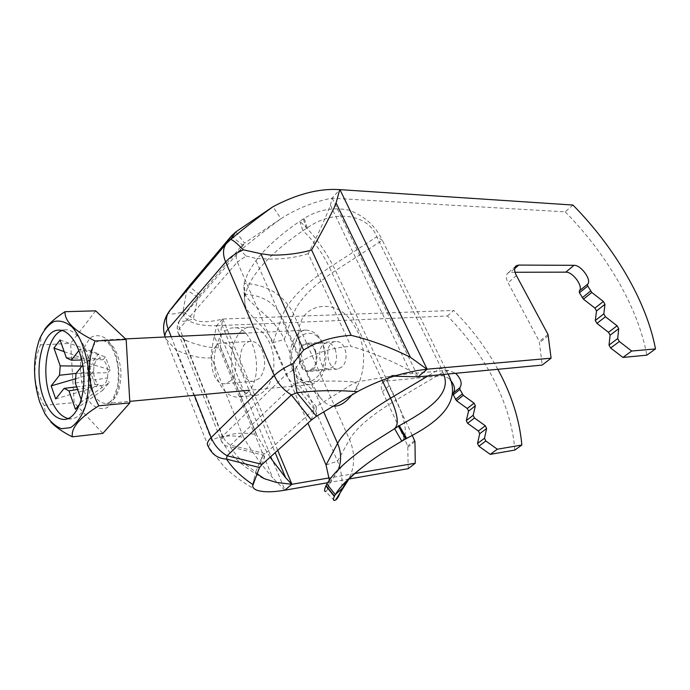 <?xml version="1.0" encoding="UTF-8"?>
<svg xmlns="http://www.w3.org/2000/svg" width="690" height="690" viewBox="0 0 690 690"><rect width="100%" height="100%" fill="white"/><g stroke="black" fill="none" stroke-linecap="round" stroke-linejoin="round"><path stroke-width="0.52" stroke-dasharray="3.45 2.59" d="M230.607 380.889L225.13 383.7C209.294 386.003 206.224 343.094 222.206 342.973C234.29 341.127 241.086 371.384 230.607 380.889M188.361 287.066L186.843 289.998L168.36 313.165C164.108 319.496 161.65 330.57 166.049 339.152L175.846 349.787L211.64 440.186C220.972 435.666 231.616 434.735 243.57 437.391L211.157 356.747C211.407 351.374 212.468 344.543 214.366 336.263L272.731 477.842C261.381 464.888 251.66 451.398 243.57 437.391M257.034 490.262C249.659 486.45 237.42 479.533 223.819 466.44L208.415 446.792L211.64 440.186M211.175 357.929L209.268 357.981C199.367 358.282 188.232 355.548 175.846 349.787M231.331 236.014L242.371 244.959L244.519 243.13L239.74 250.858C240.551 250.798 242.682 252.531 246.14 256.042L237.377 262.045C235.868 258.362 235.928 255.335 237.558 252.954L242.371 244.959L197.892 297.312L186.843 289.998L182.945 311.656C183.281 316.943 186.826 320.703 193.588 322.937C198.867 325.007 209.432 326.12 216.582 325.706L214.366 336.263M169.335 311.121L168.36 313.165C171.318 314.588 176.183 314.088 182.945 311.656L193.381 318.797C198.082 322.627 207.863 322.696 222.723 319.022L216.582 325.706L285.005 490.167M284.798 490.202L272.731 477.842M235.859 231.874L244.519 243.13L280.968 218.696C267.927 228.157 254.187 238.887 239.74 250.858L180.116 319.591L197.892 297.312L193.381 318.797C186.912 321.281 182.324 321.876 179.598 320.591C177.063 324.326 176.675 328.656 178.451 333.589L183.368 339.066L187.344 341.05C199.807 345.94 210.899 348.183 220.628 347.786L256.568 434.855C244.07 431.974 232.78 432.803 222.706 437.339L221.136 440.513C220.283 439.47 220.791 438.003 222.68 436.123C224.293 439.944 226.924 442.954 230.581 445.136L265.305 453.692L262.122 464.396M198.401 296.303L179.728 320.195C176.933 324.429 176.511 328.889 178.451 333.581L178.451 333.581C177.485 332.252 177.865 330.562 179.59 328.518L222.68 436.123L286.048 374.498C287.868 378.517 290.697 381.725 294.544 384.14L314.243 409.222L316.201 406.531L297.304 383.01L295.346 368.607L286.048 374.498L237.377 262.045L179.59 328.518C178.253 324.973 178.425 321.997 180.116 319.591L199.608 294.673L189.008 286.255M572.942 205.042L565.222 211.864L332.097 198.185C326.62 198.987 315.787 201.972 307.973 205.068C298.632 208.621 289.627 213.158 280.968 218.696L272.973 206.715M418.002 376.861L409.61 370.513C390.669 360.128 371.116 352.072 350.96 346.328L308.206 253.661C317.115 236.523 324.533 220.36 330.441 205.18L332.097 198.185L339.739 189.629M565.222 211.864C606.493 253.661 638.302 307.8 646.806 355.169M515.042 272.274L510.479 272.283L508.013 272.973C505.753 274.844 505.77 278.122 508.073 282.797L539.287 341.447L542.15 365.096M316.486 416.26L316.201 406.531L355.652 382.096L357.342 391.704M311.354 420.072L314.243 409.222L265.305 453.692L262.881 455.029L230.296 446.81L230.581 445.136L294.544 384.14L297.304 383.01C316.977 380.742 336.427 380.44 355.652 382.096L388.755 376.524L394.266 376.188M178.451 333.581L221.136 440.513C222.905 444.455 225.949 446.542 230.296 446.81C236.385 456.263 244.855 464.629 255.705 471.891L262.881 455.029L259.466 467.544M256.758 473.478L255.705 471.891L252.807 484.475M354.867 473.53L329.294 477.894M349.14 478.981L327.647 482.724M514.818 450.078C511.506 404.392 484.992 353.547 447.396 315.986L216.781 325.697M408.213 468.674L407.747 446.007L382.441 391.618C380.613 387.254 380.915 384.054 383.364 382.001L385.9 381.096L441.6 375.765C444.438 375.627 447.31 377.007 450.216 379.905M447.396 315.986L453.701 310.422L222.723 319.022L221.801 324.636C220.308 333.658 219.886 341.127 220.515 347.044L220.628 347.786M497.826 369.297C486.027 347.777 471.313 328.147 453.701 310.422M412.18 435.166L389.082 385.865C387.228 381.484 387.513 378.275 389.954 376.24L392.489 375.343L448.207 370.254L455.633 373.29M270.075 457.229L256.568 434.855M247.477 392.446L243.096 395.663L238.335 397.086C229.839 397.354 223.077 391.722 218.057 380.207C208.785 359.111 217.583 327.862 233.358 327.879C254.093 324.835 265.667 376.542 247.477 392.446M246.14 256.042L254.869 258.086L300.512 361.784C315.701 352.676 332.52 347.527 350.96 346.328M308.206 253.661C292.18 258.767 274.404 260.251 254.869 258.086M295.346 368.607L300.512 361.784M259.354 378.456L253.825 381.234C237.852 383.528 234.833 341.524 250.953 341.386C255.654 341.352 259.466 344.5 262.381 350.822C266.202 361.931 265.193 371.142 259.354 378.456M235.031 378.801C225.742 357.981 234.626 327.112 250.47 327.12C261.527 326.379 272.533 341.403 273.775 359.68C275.172 377.939 266.444 394.482 255.386 395.43C246.856 395.706 240.068 390.161 235.031 378.801M293.19 371.444C297.407 380.449 303.091 384.839 310.25 384.606C320.703 381.958 325.913 372.436 325.887 356.014C323.541 339.782 317.012 331.148 306.291 330.122C292.974 330.174 285.375 354.85 293.19 371.444M314.873 350.451C317.918 361.077 315.891 367.779 308.784 370.556C297.657 372.1 295.648 344.37 306.877 344.224C310.181 344.181 312.846 346.259 314.873 350.451M81.92 366.105L93.978 366.269L92.296 361.646L98.618 353.815L100.326 358.464L67.603 357.912M64.196 351.667L92.296 361.646M75.443 409.265L102.707 390.29L100.999 385.589L77.582 389.453M60.047 339.946L98.618 353.815M81.248 399.803L81.869 401.537L109.184 382.614L102.707 390.29M75.305 383.01L107.45 377.887L109.184 382.614M81.774 360.016L103.112 359.714L100.326 358.464C97.256 358.524 95.142 361.129 93.978 366.269L93.564 371.401C93.849 377.197 95.401 381.484 98.23 384.261L95.936 387.012L91.296 374.178L93.564 371.401L76.098 373.385M76.676 386.874L98.23 384.261L100.999 385.589C104.078 385.641 106.234 383.079 107.45 377.887L107.882 372.678L76.038 373.463M110.245 369.831L107.882 372.678C107.58 366.761 105.993 362.44 103.112 359.714L105.458 356.851L110.245 369.831L84.948 362.319L82.757 365.062M78.936 350.451L80.126 348.933L105.458 356.851M76.029 378.638L91.296 374.178M55.683 398.923L95.936 387.012M68.232 418.571L71.794 418.752C83.395 417.769 92.417 396.44 90.657 372.583C89.044 348.717 77.133 329.044 65.533 329.863L62.186 330.536M80.126 348.933L84.948 362.319M81.869 401.537L79.893 403.909M50.939 422.125L45.963 414.802L44.056 405.358C33.198 386.055 32.007 365.907 40.494 344.888L40.9 337.194L44.574 329.458M95.669 310.836L70.647 343.387L74.132 402.641L102.844 433.38M44.056 405.358L74.132 402.641M40.494 344.888L70.647 343.387M335.159 349.123C338.195 359.568 336.159 366.166 329.035 368.909C317.866 370.444 315.882 343.163 327.146 343.008C330.467 342.956 333.132 345 335.159 349.123M333.02 406.108C328.337 405.487 324.076 402.606 320.22 397.483C309.81 381.768 297.709 355.497 298.951 332.287C299.063 302.211 338.29 296.683 353.315 324.36C367.373 343.353 367.184 376.041 351.779 394.947M382.208 380.302L329.501 267.478C303.384 284.936 287.497 301.418 281.856 316.926L273.059 342.611C266.823 327.181 247.348 315.658 244.967 304.454L244.07 291.697C246.572 303.6 275.086 317.193 284.263 339.489L337.548 461.196C342.223 473.159 343.206 483.345 340.498 491.754M443.696 374.429L441.212 368.081L376.774 236.817C368.641 214.219 334.107 208.665 307.231 227.89L302.841 230.719C313.234 240.155 322.127 252.402 329.501 267.478L376.774 236.817L382.363 240.284C375.636 226.01 364.527 215.97 349.045 210.165C333.08 206.966 318.116 209.717 304.135 218.428L299.762 221.231C313.717 233.996 325.628 250.444 335.504 270.575C312.699 285.746 298.692 300.141 293.491 313.778L284.263 339.489L273.059 342.611L307.938 423.151M334.288 500.5L325.646 491.461C327.578 490.788 328.82 487.002 329.363 480.093M448.077 374.006L382.363 240.284L335.504 270.575L396.189 400.028L446.37 370.271L441.212 368.081L428.041 375.912M244.631 296.898L245.226 294.354C250.927 274.413 270.135 253.204 302.841 230.719L299.762 221.231C268.22 242.975 249.685 263.701 244.148 283.4L243.596 285.979M313.053 369.461C320.945 362.811 315.942 341.981 306.826 343.31C294.82 343.465 296.967 373.118 308.87 371.462L313.053 369.461M341.654 367.149L337.608 369.098C327.103 370.642 322.946 341.826 335.625 341.602C345.828 340.23 349.916 360.577 341.654 367.149M317.547 336.608C306.308 327.12 292.206 339.135 291.189 357.006C290.076 376.688 306.722 388.151 316.555 377.37C326.111 369.952 328.13 346.044 317.547 336.608M171.189 336.694L194.416 395.353M166.049 339.152L165.013 336.996M208.259 446.335L164.927 336.384M332.201 198.194L418.106 376.852M222.827 319.022L277.725 450.346M221.801 324.636L275.163 452.657M183.368 339.066L222.706 437.339M330.441 205.18L409.61 370.513M548.421 335.616L539.658 342.568M548.041 334.495L539.287 341.447M516.405 275.569L508.073 282.797M514.662 268.634L510.479 272.283M414.949 441.548L408.006 447.06M414.681 440.496L407.747 446.007M389.082 385.865L382.441 391.618M392.489 375.343L385.9 381.096M448.207 370.254L441.6 375.765M90.614 387.866C83.119 368.495 89.795 339.998 102.215 340.049C112.246 341.369 118.482 351.512 120.931 370.487C121.19 389.643 116.446 400.64 106.7 403.486C100.024 403.607 94.668 398.397 90.614 387.866M83.826 390.868L90.226 402.77C95.694 408.144 101.327 409.782 107.123 407.678C112.47 403.193 116.291 395.758 118.585 385.399C119.577 374.084 118.499 363.156 115.342 352.599L108.537 340.653C102.844 335.616 97.169 334.417 91.494 337.065C86.397 341.93 82.817 349.39 80.764 359.438C79.893 370.245 80.911 380.716 83.826 390.868M401.796 441.177C407.937 435.683 406.074 421.961 396.189 400.028C371.738 414.837 356.187 428.016 349.52 439.556L293.491 313.778C283.616 294.734 267.168 284.608 244.148 283.4L245.226 294.354C262.355 295.225 274.568 302.746 281.856 316.926L323.653 411.809M326.051 464.974L337.548 461.196L349.52 439.556C355.359 453.304 355.048 466.638 348.579 479.559M307.231 227.89L304.135 218.428M306.412 228.399L303.315 218.928M244.717 296.433L243.665 285.505M338.333 469.554L332.942 478.506L326.887 484.044M187.568 288.273L168.257 312.768M399.096 374.748L388.755 376.524M254.291 478.015L253.437 482.439M220.515 347.044L257.525 436.684M179.236 334.883C183.135 339.049 185.86 341.11 187.395 341.067M221.136 440.513L221.154 440.539C230.374 454.848 240.508 465.207 260.579 476.695M250.953 341.386L222.206 342.973M253.825 381.234L225.13 383.7M250.47 327.12L233.358 327.879M255.386 395.43L238.335 397.086M515.654 266.288L508.013 272.973M389.954 376.24L383.364 382.001M65.533 329.863L58.641 330.139M71.794 418.752L64.929 419.442M95.608 358.369L67.111 357.86M44.816 413.638L45.963 414.802M39.58 338.971L40.9 337.194M306.291 330.122L245.407 333.08M125.58 338.911L102.215 340.049L107.951 342.68L111.702 347.432C114.462 352.573 116.515 358.783 117.869 366.071C118.62 373.661 118.447 380.682 117.36 387.116L113.617 397.578C111.228 401.27 108.917 403.245 106.7 403.486L129.78 401.347M310.25 384.606L249.409 390.247M327.146 343.008L306.877 344.224M329.035 368.909L308.784 370.556M244.967 304.454L244.07 291.697M335.625 341.602L306.826 343.31M337.608 369.098L308.87 371.462M320.22 397.483C310.146 387.538 302.763 380.984 298.089 377.818M298.951 332.287C296.079 341.697 292.94 349.787 291.956 349.839M365.864 446.835C350.951 457.643 340.869 466.604 335.625 473.72L325.646 491.461"/><path stroke-width="1.03" d="M235.859 231.874L272.973 206.715C259.535 216.332 245.39 227.277 230.529 239.542L226.173 243.76L231.331 236.014L235.859 231.874L230.529 239.542C232.013 239.257 236.273 242.682 243.311 249.823C235.721 253.187 229.839 257.241 225.656 261.984C222.646 254.541 222.818 248.46 226.173 243.76L169.335 311.121L188.361 287.066M231.331 236.014L189.008 286.255M165.013 336.996C164.574 334.667 165.617 332.002 168.144 329.009L225.656 261.984L274.266 375.481C277.915 383.597 283.625 390.083 291.413 394.947L227.088 455.771L262.122 464.396L259.466 467.544L252.635 485.907C252.963 487.916 254.429 489.365 257.034 490.262C263.39 492.315 272.645 492.298 284.798 490.202L291.818 484.294L285.582 477.661L270.075 457.229M259.466 467.544L226.518 459.083C218.04 458.609 212.003 454.503 208.415 446.792L208.173 446.24C206.465 444.196 207.457 441.307 211.14 437.572C214.374 445.3 219.687 451.364 227.088 455.771L226.518 459.083C232.849 468.674 241.612 477.135 252.807 484.475M311.354 420.072L316.486 416.26L296.985 392.688L291.413 394.947L311.354 420.072L262.122 464.396M272.973 206.715C297.183 193.925 319.436 188.232 339.739 189.629L336.073 202.912L334.02 207.949C327.672 221.059 320.203 235.074 311.604 249.987L351.158 335.34C333.537 336.418 317.676 341.334 303.574 350.08L293.017 363.544C285.108 367.08 278.863 371.065 274.266 375.481L211.14 437.572L194.416 395.353M243.311 249.823L260.872 253.713L270.601 255.11C285.324 255.291 298.994 253.584 311.604 249.987M316.486 416.26L357.342 391.704C372.246 383.7 387.159 377.775 402.063 373.928L416.777 370.616L426.903 369.202L410.403 357.291C391.316 347.648 371.574 340.334 351.158 335.34M357.342 391.704C337.462 390.023 317.34 390.35 296.985 392.688L294.621 378.81L293.017 363.544M339.946 189.647L427.119 369.185L551.086 358.188L548.041 334.495L516.405 275.569C514.076 270.877 514.033 267.599 516.275 265.745L518.742 265.072L574.002 265.314C581.032 264.865 592.115 280.269 587.57 284.22L587.768 286.048L591.787 292.465L603.362 301.487L604.966 304.325L603.819 313.881L605.441 316.77L617.076 325.792L618.714 328.682L617.697 338.574L619.353 341.515L631.686 351.038L655.5 348.924C646.616 301.461 614.454 247.124 572.942 205.042L339.739 189.629M551.086 358.188L542.15 365.096L418.106 376.852L427.119 369.185M655.5 348.924L646.806 355.169L622.923 357.437L610.641 348.01L609.011 345.078L610.107 335.185L608.494 332.304L596.91 323.36L595.306 320.488L596.531 310.931L594.944 308.102L583.421 299.167L579.445 292.776L579.264 290.956C583.852 286.971 572.864 271.644 565.817 272.145L515.042 272.274M631.686 351.038L622.923 357.437M394.266 376.188L418.002 376.861M256.758 473.478L264.175 478.636L276.423 482.448L291.818 484.294L329.294 477.894M354.867 473.53L415.259 463.223L408.213 468.674L349.14 478.981M327.647 482.724L284.798 490.202M455.633 373.29C461.032 378.784 462.455 383.562 459.911 387.616L459.911 389.402L463.292 395.344L474.056 403.141L475.367 405.798L473.15 415.294L474.47 417.985L485.294 425.782L486.631 428.473L484.492 438.271L485.846 440.996L497.318 449.216L521.838 445.033L514.818 450.078L490.271 454.365L478.851 446.206L477.514 443.489L479.705 433.708L478.386 431.026L467.604 423.289L466.293 420.615L468.57 411.119L467.268 408.48L456.547 400.743L453.201 394.827L453.209 393.05C455.633 389.548 454.641 385.167 450.216 379.905M497.318 449.216L490.271 454.365M521.838 445.033C519.622 419.899 511.618 394.654 497.826 369.297M415.259 463.223L414.949 441.548L412.18 435.166M43.263 397.224C48.705 412.189 55.925 419.589 64.929 419.442C76.478 418.468 85.457 397.052 83.688 373.074C82.076 349.097 70.199 329.328 58.641 330.139C41.978 329.975 33.267 369.961 43.263 397.224M39.641 401.856L44.816 413.638C49.844 421.4 55.424 426.42 61.565 428.706L70.596 427.61C76.357 423.85 81.135 417.278 84.922 407.894C87.846 397.216 89.122 385.486 88.734 372.686C86.897 353.582 80.713 336.737 72.122 327.017C66.119 321.997 60.082 320.16 54.027 321.514C48.274 324.714 43.461 330.527 39.58 338.971C32.844 358.645 32.861 379.612 39.641 401.856M81.92 366.105L60.211 365.873L53.941 348.019L64.196 351.667M77.582 389.453L68.974 390.851L75.443 409.265L79.893 403.909M67.603 357.912L66.404 357.886L60.047 339.946L53.941 348.019M82.757 365.062L76.038 373.463L75.305 383.01L81.248 399.803M81.774 360.016L71.312 360.18L78.936 350.451M76.098 373.385L59.513 375.248L51.181 385.882L76.029 378.638M76.676 386.874L64.11 388.384L55.683 398.923L51.181 385.882M62.186 330.536C47.325 335.055 40.926 371.651 50.051 396.647C54.562 409.248 60.625 416.553 68.232 418.571M60.211 365.873L59.513 375.248M71.312 360.18L66.404 357.886M64.11 388.384L68.974 390.851M44.574 329.458C49.163 323.343 55.959 317.426 64.989 311.707C64.627 321.428 74.649 331.191 95.056 340.989C86.302 363.13 87.57 384.735 98.851 405.806C79.799 417.545 70.967 427.886 72.347 436.839C63.402 432.432 56.261 427.524 50.939 422.125M72.347 436.839L102.844 433.38L129.867 402.891L126.158 339.463L95.669 310.836L64.989 311.707M98.851 405.806L129.867 402.891M95.056 340.989L126.158 339.463M351.779 394.947C345.526 402.951 339.273 406.669 333.02 406.108M307.938 423.151L326.051 464.974L329.363 480.093M443.696 374.429C452.097 394.637 426.403 410.809 399.329 425.687L365.864 446.835C345.621 461.334 332.632 473.737 326.887 484.044L325.878 485.941C324.352 489.52 324.188 491.384 325.387 491.522M325.878 485.941L334.339 496.429C333.218 498.965 333.192 500.319 334.288 500.5L335.556 500.052C337.255 499.068 338.902 496.308 340.498 491.754M334.339 496.429L335.349 494.592C340.23 486.226 350.486 476.16 366.14 464.387C355.359 472.65 348.165 479.291 344.577 484.302L342.818 487.847L335.349 494.592L326.887 484.044M394.499 428.507L401.796 441.177C388.263 449.035 376.378 456.763 366.14 464.387M401.796 441.177L406.66 438.366C436.322 423.246 463.447 402.96 448.077 374.006M169.335 311.121C165.885 315.899 165.488 321.859 168.144 329.009L171.189 336.694M260.872 253.713L303.574 350.08M277.725 450.346L291.913 484.277M336.073 202.912L410.403 357.291M275.163 452.657L285.582 477.661M518.742 265.072L514.662 268.634M574.002 265.314L565.817 272.145M587.57 284.22L579.264 290.956M587.768 286.048L579.445 292.776M590.58 291.059L582.222 297.761M591.787 292.465L583.421 299.167M603.362 301.487L594.944 308.102M604.966 304.325L596.531 310.931M603.819 313.881L595.306 320.488M605.441 316.77L596.91 323.36M617.076 325.792L608.494 332.304M618.714 328.682L610.107 335.185M617.697 338.574L609.011 345.078M619.353 341.515L610.641 348.01M459.911 389.402L453.201 394.827M459.911 387.616L453.209 393.05M462.214 394.068L455.478 399.476M463.292 395.344L456.547 400.743M474.056 403.141L467.268 408.48M475.367 405.798L468.57 411.119M473.15 415.294L466.293 420.615M474.47 417.985L467.604 423.289M485.294 425.782L478.386 431.026M486.631 428.473L479.705 433.708M484.492 438.271L477.514 443.489M485.846 440.996L478.851 446.206M323.653 411.809L337.574 443.403L326.051 464.974M382.208 380.302L390.557 398.19C362.535 415.242 344.871 430.31 337.574 443.403C341.326 452.217 341.576 460.929 338.333 469.554M326.051 485.605L334.503 496.11M398.432 426.213L405.755 438.892M399.329 425.687L406.66 438.366M348.579 479.559L335.556 500.052M394.878 428.283C399.113 424.083 397.673 414.052 390.557 398.19L428.041 375.912M168.257 312.768C163.504 320.126 162.392 327.991 164.927 336.384M402.029 373.937L399.096 374.748M253.437 482.439L252.635 485.907M260.579 476.695L264.175 478.636M516.275 265.745L515.654 266.288M245.407 333.08L125.58 338.911M249.409 390.247L129.78 401.347"/></g></svg>
